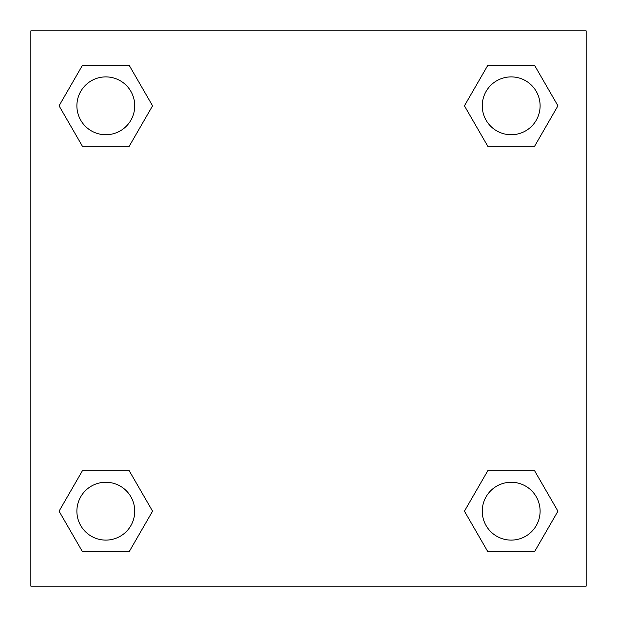 <?xml version="1.0" encoding="UTF-8"?>
<svg xmlns="http://www.w3.org/2000/svg" width="617" height="617" viewBox="0 0 617 617"><rect width="100%" height="100%" fill="white"/><g stroke="black" fill="none" stroke-linecap="round" stroke-linejoin="round"><path stroke-width="0.93" d="M534.561 146.306L487.808 146.306L534.561 146.306L557.938 105.815L534.561 146.306L487.808 146.306L464.431 105.815L487.808 65.325L464.431 105.815M82.439 65.325L129.192 65.325L82.439 65.325L129.192 65.325L152.569 105.815L129.192 146.306L82.439 146.306L129.192 146.306L82.439 146.306L59.062 105.815L82.439 65.325L59.062 105.815M82.439 470.694L129.192 470.694L82.439 470.694L59.062 511.184L82.439 470.694L129.192 470.694L152.569 511.184L129.192 551.675L82.439 551.675L129.192 551.675L82.439 551.675L59.062 511.184M497.379 470.694L487.808 470.694L497.379 470.694L487.808 470.694L464.431 511.184L487.808 470.694L534.561 470.694L487.808 470.694L534.561 470.694L557.938 511.184L534.561 551.675L487.808 551.675L534.561 551.675L487.808 551.675L464.431 511.184M586.15 30.85L30.85 30.85L30.85 586.15L586.15 586.15L586.15 30.85M487.808 65.325L534.561 65.325L487.808 65.325L534.561 65.325L557.938 105.815M540.106 511.184A28.922 28.922 0 0 0 496.724 486.134A28.922 28.922 0 0 0 496.724 536.235A28.922 28.922 0 0 0 540.106 511.184M134.737 511.184A28.922 28.922 0 0 0 91.355 486.134A28.922 28.922 0 0 0 91.355 536.235A28.922 28.922 0 0 0 134.737 511.184M540.106 105.815A28.922 28.922 0 0 0 496.724 80.765A28.922 28.922 0 0 0 496.724 130.866A28.922 28.922 0 0 0 540.106 105.815M134.737 105.815A28.922 28.922 0 0 0 91.355 80.765A28.922 28.922 0 0 0 91.355 130.866A28.922 28.922 0 0 0 134.737 105.815M119.621 470.694L129.192 470.694M497.379 146.306L487.808 146.306M129.192 146.306L119.621 146.306"/></g></svg>
